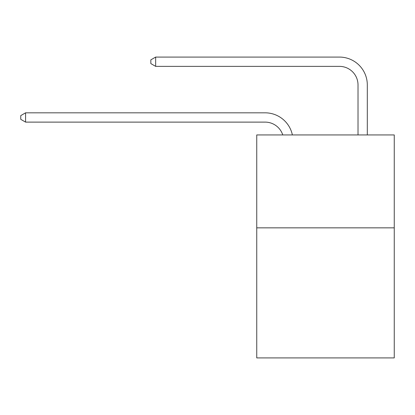 <?xml version="1.0" encoding="UTF-8"?>
<svg xmlns="http://www.w3.org/2000/svg" width="415" height="415" viewBox="0 0 415 415"><rect width="100%" height="100%" fill="white"/><g stroke="black" fill="none" stroke-linecap="round" stroke-linejoin="round"><path stroke-width="0.62" d="M394.25 227.845L394.25 357.922L256.745 357.922L256.745 134.937L394.25 134.937L394.25 227.845L256.745 227.845M265.102 112.823L25.58 112.823L265.102 112.823A27.872 27.872 172.3 0 1 292.378 134.937M358.015 134.937L358.015 84.951A18.582 18.582 14.4 0 0 339.434 66.369L155.656 66.369L150.827 63.583L150.827 59.864L155.656 57.078L339.434 57.078A27.872 27.872 19.3 0 1 367.306 84.951L367.306 134.937M358.015 84.951A18.582 18.582 -160.7 0 0 339.434 66.369A18.582 18.582 -160.7 0 1 358.015 84.951A18.582 18.582 -160.7 0 0 339.434 66.369A18.582 18.582 -160.7 0 1 358.015 84.951A18.582 18.582 -160.7 0 0 339.434 66.369A18.582 18.582 -160.7 0 1 358.015 84.951A18.582 18.582 -160.7 0 0 339.434 66.369A18.582 18.582 -160.7 0 1 358.015 84.951A18.582 18.582 -160.7 0 0 339.434 66.369A18.582 18.582 -160.7 0 1 358.015 84.951A18.582 18.582 -160.7 0 0 339.434 66.369A18.582 18.582 -160.7 0 1 358.015 84.951A18.582 18.582 -160.7 0 0 339.434 66.369A18.582 18.582 -160.7 0 1 358.015 84.951A18.582 18.582 -160.7 0 0 339.434 66.369A18.582 18.582 -160.7 0 1 358.015 84.951A18.582 18.582 -160.7 0 0 339.434 66.369A18.582 18.582 -160.7 0 1 358.015 84.951A18.582 18.582 -160.7 0 0 339.434 66.369A18.582 18.582 -160.7 0 1 358.015 84.951A18.582 18.582 -160.7 0 0 339.434 66.369A18.582 18.582 -160.7 0 1 358.015 84.951A18.582 18.582 -160.7 0 0 339.434 66.369A18.582 18.582 -160.7 0 1 358.015 84.951A18.582 18.582 -160.7 0 0 339.434 66.369A18.582 18.582 -160.7 0 1 358.015 84.951A18.582 18.582 -160.7 0 0 339.434 66.369A18.582 18.582 -160.7 0 1 358.015 84.951A18.582 18.582 -160.7 0 0 339.434 66.369A18.582 18.582 -160.7 0 1 358.015 84.951A18.582 18.582 -160.7 0 0 339.434 66.369A18.582 18.582 -160.7 0 1 358.015 84.951A18.582 18.582 -160.7 0 0 339.434 66.369A18.582 18.582 -160.7 0 1 358.015 84.951A18.582 18.582 -160.7 0 0 339.434 66.369A18.582 18.582 -160.7 0 1 358.015 84.951A18.582 18.582 -160.7 0 0 339.434 66.369A18.582 18.582 -160.7 0 1 358.015 84.951A18.582 18.582 -160.7 0 0 339.434 66.369A18.582 18.582 -160.7 0 1 358.015 84.951A18.582 18.582 -160.7 0 0 339.434 66.369A18.582 18.582 -160.7 0 1 358.015 84.951A18.582 18.582 -160.7 0 0 339.434 66.369A18.582 18.582 -160.7 0 1 358.015 84.951A18.582 18.582 -160.7 0 0 339.434 66.369A18.582 18.582 -160.7 0 1 358.015 84.951A18.582 18.582 -160.7 0 0 339.434 66.369A18.582 18.582 -160.7 0 1 358.015 84.951M282.771 134.937A18.582 18.582 -7.7 0 0 265.102 122.114L25.58 122.114L20.75 119.328L20.75 115.614L25.58 112.823L25.58 122.114M155.656 57.078L155.656 66.369"/></g></svg>
